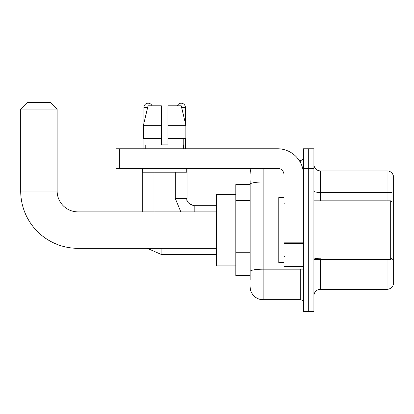 <?xml version="1.0" encoding="UTF-8"?>
<svg xmlns="http://www.w3.org/2000/svg" width="414" height="414" viewBox="0 0 414 414"><rect width="100%" height="100%" fill="white"/><g stroke="black" fill="none" stroke-linecap="round" stroke-linejoin="round"><path stroke-width="0.62" d="M250.144 279.553L250.144 184.24L250.144 184.551L235.825 184.551L235.825 275.652L250.144 275.652M303.503 291.917L303.503 311.442L308.709 311.442L308.709 291.917L308.709 311.442L313.91 311.442L313.91 291.917L308.709 291.917L308.709 168.281L308.709 291.917L303.503 291.917L303.503 168.281L308.709 168.281L308.709 148.761L308.709 168.281L313.91 168.281L313.91 291.917M313.91 168.281L313.91 148.761L303.503 148.761L303.503 168.281M263.159 168.281L263.159 299.726L300.248 299.726L300.248 269.141M299.213 160.472L300.248 160.472A3.255 3.255 0 0 0 303.503 157.222M250.144 273.701L250.144 271.439A13.015 2.261 180 0 1 263.159 269.178L300.248 269.178A3.255 0.564 0 0 0 301.376 269.141M283.978 181.984L263.159 181.984A13.015 2.261 180 0 0 250.144 184.24L250.144 180.644M303.503 302.981A3.255 3.255 0 0 0 300.248 299.726M250.144 173.487A13.015 13.015 0 0 1 251.231 168.281M263.159 299.726A13.015 13.015 0 0 1 250.144 286.711M313.91 295.824A6.505 6.505 0 0 1 320.42 289.314L387.054 289.314L387.054 259.381M393.3 175.572A6.505 6.505 0 0 0 387.054 170.884A6.505 6.505 0 0 1 393.3 175.572L393.3 284.63A6.505 6.505 0 0 1 387.054 289.314M393.3 193.209A6.505 1.128 180 0 0 387.054 192.396L387.054 170.884L320.42 170.884A6.505 6.505 0 0 1 313.91 164.379A6.505 6.505 0 0 0 320.42 170.884L320.42 200.816M393.3 193.297L393.3 259.583A6.505 1.128 180 0 0 391.07 259.009M167.893 144.859L161.382 144.859L167.893 144.859L161.382 144.859L167.893 144.859L167.893 105.813L181.239 105.813L185.865 125.333L185.865 138.348L167.893 138.348M177.264 105.813A4.228 4.228 0 0 1 185.394 107.438L185.394 123.351L185.865 125.333L167.893 125.333M161.382 125.333L161.382 138.348L161.382 125.333L161.382 138.348L143.415 138.348L143.415 125.333L148.036 105.813L161.382 105.813L161.382 125.333L143.415 125.333L143.881 123.351L143.881 107.438L147.648 107.438M216.305 248.322L77.961 248.322A57.261 57.261 0 0 1 20.7 191.056L20.7 109.068L27.205 102.558L50.632 102.558L57.142 109.068L20.7 109.068M77.961 248.322L77.961 211.88A20.824 20.824 0 0 1 57.142 191.056L57.142 109.068M235.825 194.311L216.305 194.311L216.305 265.891L235.825 265.891M143.881 107.438A4.228 4.228 0 0 1 152.016 105.813M153.967 211.88L153.967 172.188M142.256 211.88L142.256 168.281M143.881 138.348L143.881 148.761M185.394 138.348L185.394 148.761M303.503 269.141L283.978 269.141L283.978 242.832L303.503 242.832M303.503 174.791A26.03 26.03 0 0 0 277.473 148.761L119.351 148.761L119.351 168.281L277.473 168.281A6.505 6.505 0 0 1 283.978 174.791L283.978 242.832M119.351 168.281L116.096 168.281L116.096 148.761L119.351 148.761M145.769 144.859L146.049 144.859L145.769 144.859L145.769 148.761M183.511 144.859L183.226 144.859L183.511 144.859L183.511 148.761M183.226 138.348L183.226 144.859M161.382 138.348L161.382 144.859M146.049 144.859L146.049 138.348M142.514 168.281L142.514 172.188L186.761 172.188L186.761 168.281M185.865 125.333L181.239 105.813M148.036 105.813L143.415 125.333M390.697 200.816L392.001 202.12L392.001 258.082L390.697 259.381L390.697 200.816L313.91 200.816M283.978 197.566L278.772 197.566L278.772 262.636L283.978 262.636M250.144 200.681L235.825 200.681M250.144 252.737L235.825 252.737M300.248 162.19L300.248 160.472M320.42 259.381L320.42 289.314M387.054 200.816L387.054 192.396L320.42 192.396A6.505 1.128 0 0 1 313.91 191.263M320.42 258.766A6.505 1.128 -0 0 1 313.91 257.637M20.7 191.056L57.142 191.056M161.124 248.322L161.124 254.372L147.275 248.322M175.308 172.188L175.308 198.539L180.835 211.88L175.308 198.539L180.835 211.88L175.308 198.539L180.835 211.88L175.308 198.539L180.835 211.88L175.308 198.539L180.835 211.88L175.308 198.539L180.835 211.88L175.308 198.539L187.009 198.539M187.024 168.281L187.024 198.539C186.631 202.011 189.017 204.397 194.182 205.701C189.017 204.397 186.631 202.011 187.024 198.539C186.631 202.011 189.017 204.397 194.182 205.701C189.017 204.397 186.631 202.011 187.024 198.539C186.631 202.011 189.017 204.397 194.182 205.701C189.017 204.397 186.631 202.011 187.024 198.539C186.631 202.011 189.017 204.397 194.182 205.701C189.017 204.397 186.631 202.011 187.024 198.539C186.631 202.011 189.017 204.397 194.182 205.701C189.017 204.397 186.631 202.011 187.024 198.539C186.631 202.011 189.017 204.397 194.182 205.701L194.182 211.88M181.627 107.438L185.394 107.438M303.503 243.396L283.978 243.396M283.978 266.456L303.503 266.456M216.305 211.88L77.961 211.88M216.305 254.372L161.124 254.372M187.024 198.539C186.015 201.349 188.401 203.735 194.182 205.701L216.305 205.701M313.91 259.381L390.697 259.381M284.63 204.071L283.978 203.419M284.63 256.131L283.978 256.778"/></g></svg>
